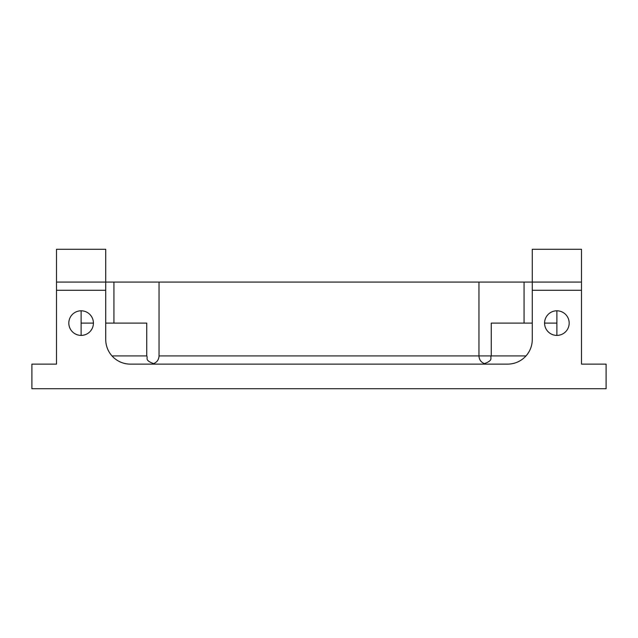<?xml version="1.0" encoding="UTF-8"?>
<svg xmlns="http://www.w3.org/2000/svg" width="638" height="638" viewBox="0 0 638 638"><rect width="100%" height="100%" fill="white"/><g stroke="black" fill="none" stroke-linecap="round" stroke-linejoin="round"><path stroke-width="0.96" d="M581.489 290.29L581.489 282.084L532.275 282.084L532.275 290.29L581.489 290.29L581.489 364.115L606.1 364.115L606.1 388.725L31.9 388.725L31.9 364.115L56.511 364.115L56.511 290.29L105.725 290.29L105.725 339.504A24.611 24.611 0 0 0 130.335 364.115L507.665 364.115A24.611 24.611 0 0 0 532.275 339.504L532.275 290.29M581.489 282.084L581.489 249.275L532.275 249.275L532.275 294.389M569.184 323.099A12.305 12.305 0 0 0 550.73 312.445A12.305 12.305 0 0 0 550.73 333.754A12.305 12.305 0 0 0 569.184 323.099M68.816 323.099A12.305 12.305 0 0 1 87.27 312.445A12.305 12.305 0 0 1 87.27 333.754A12.305 12.305 0 0 1 68.816 323.099M105.725 290.29L105.725 249.275L56.511 249.275L56.511 290.29M56.511 282.084L532.275 282.084M105.725 294.389L105.725 282.084M526.007 355.916L478.955 355.916C479.21 359.952 481.267 362.599 485.111 363.851M478.955 282.084L478.955 355.916L159.045 355.916C158.79 359.952 156.733 362.599 152.889 363.851M159.045 355.916L159.045 282.084M483.054 364.115C494.275 360.215 489.689 358.341 491.26 355.916L491.26 323.099L532.275 323.099M544.581 323.099L556.886 323.099L556.886 335.405M105.725 323.099L146.74 323.099L146.74 355.916L111.993 355.916M81.114 335.405L81.114 323.099L93.419 323.099M146.74 323.099L146.74 355.916C148.311 358.341 143.725 360.215 154.946 364.115C143.725 360.215 148.311 358.341 146.74 355.916M113.931 323.099L113.931 282.084M524.069 323.099L524.069 282.084M81.114 323.099L81.114 310.794M556.886 323.099L556.886 310.794"/></g></svg>
